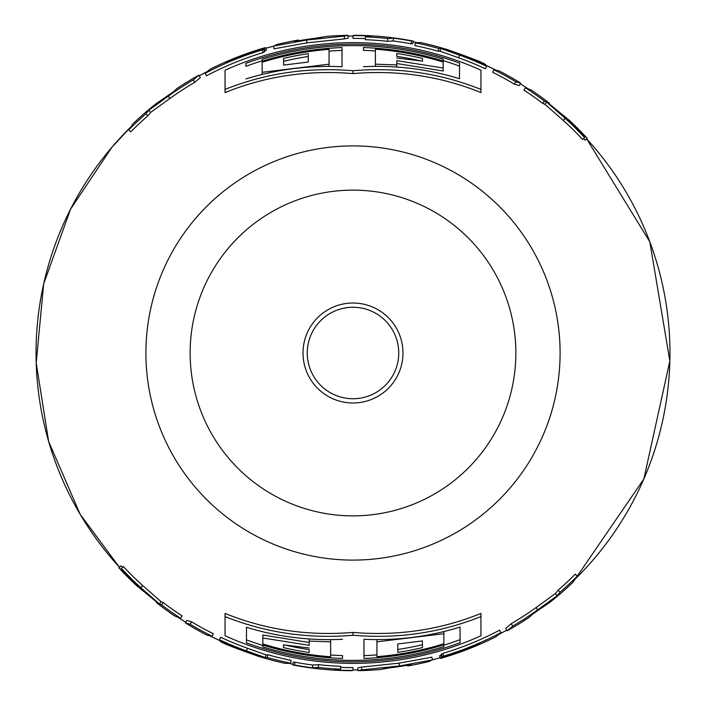 <?xml version="1.0" encoding="UTF-8"?>
<svg xmlns="http://www.w3.org/2000/svg" width="706" height="706" viewBox="0 0 706 706"><rect width="100%" height="100%" fill="white"/><g stroke="black" fill="none" stroke-linecap="round" stroke-linejoin="round"><path stroke-width="1.06" d="M443.853 645.205A306.007 306.007 0 0 0 460.065 639.662L460.065 627.069C428.992 636.697 396.966 640.766 363.961 639.274L363.961 655.618A302.812 302.812 0 0 0 376.942 654.868M376.942 653.827L376.942 641.825L443.853 633.697L443.853 646.661A307.392 307.392 0 0 1 262.826 646.864L262.826 645.037A305.636 305.636 0 0 0 342.542 658.46L342.542 655.636A302.812 302.812 0 0 1 330.611 654.983M342.542 639.301C309.563 640.845 277.546 636.838 246.473 627.281L246.473 639.865A306.007 306.007 0 0 0 262.826 645.416M262.826 637.986L309.184 645.346L309.184 641.092L330.611 641.825L330.611 656.783A304.604 304.604 0 0 1 262.826 643.951L262.826 635.012L309.184 642.478M330.611 639.636L330.611 653.95M309.184 648.011L283.485 644.843L283.485 647.587A302.68 302.68 0 0 0 309.184 652.494L309.184 649.635A299.847 299.847 0 0 1 285.833 645.231M397.769 643.96L397.769 649.494A299.847 299.847 0 0 0 422.426 644.702L422.426 640.916L397.769 643.96L397.769 652.344A302.68 302.68 0 0 0 422.426 647.605L422.426 640.916M329.058 52.173L329.058 64.175L262.147 72.303L262.147 59.339A307.392 307.392 0 0 1 443.174 59.136L443.174 60.963A305.636 305.636 0 0 0 363.458 47.54L363.458 50.364A302.812 302.812 0 0 1 375.389 51.017M363.458 66.699C396.428 65.155 428.454 69.162 459.527 78.719L459.527 66.135A306.007 306.007 0 0 0 443.174 60.584M459.527 78.719L459.527 63.125A308.831 308.831 0 0 0 245.935 63.319L245.935 66.338A306.007 306.007 0 0 1 262.147 60.795M245.935 78.931C276.999 69.303 309.034 65.234 342.039 66.726L342.039 50.382A302.812 302.812 0 0 0 329.058 51.132M443.174 68.014L396.816 60.654L396.816 64.908L375.389 64.175L375.389 49.217A304.604 304.604 0 0 1 443.174 62.049L443.174 70.988L396.816 63.522M375.389 66.364L375.389 52.05M308.231 62.04L308.231 56.506A299.847 299.847 0 0 0 283.574 61.298L283.574 65.084L308.231 62.04L308.231 53.656A302.68 302.68 0 0 0 283.574 58.395L283.574 65.084M396.816 57.989L422.515 61.157L422.515 58.413A302.68 302.68 0 0 0 396.816 53.506L396.816 56.365A299.847 299.847 0 0 1 420.167 60.769M225.046 616.585L225.046 613.435C265.659 629.876 308.301 636.194 353 632.408C397.69 636.194 440.341 629.876 480.954 613.435L480.954 635.771A310.366 310.366 0 0 1 225.046 635.771L225.046 616.585C265.712 632.823 308.363 639.036 353 635.25C397.637 639.036 440.288 632.823 480.954 616.585M480.954 89.415L480.954 92.565C440.341 76.124 397.69 69.806 353 73.592C308.31 69.806 265.659 76.124 225.046 92.565L225.046 70.229A310.366 310.366 0 0 1 480.954 70.229L480.954 89.415C440.288 73.177 397.637 66.964 353 70.75C308.363 66.964 265.712 73.177 225.046 89.415M353 670.418A317.418 317.418 0 0 1 334.759 669.897L340.583 669.12L340.698 666.314A313.552 313.552 0 0 1 318.574 664.655L312.829 665.034A314.602 314.602 0 0 1 295.011 662.219L293.29 662.184L292.761 664.937A317.709 317.709 0 0 0 351.226 670.7L353 670.418L353 667.602A314.602 314.602 0 0 1 340.654 667.364M274.546 48.732L306.933 42.854L344.378 38.901L348.146 38.142L348.102 35.335A317.709 317.709 0 0 0 326.022 36.438L307.622 39.615L295.196 41.195L298.276 40.039A317.709 317.709 0 0 0 276.69 44.593L273.513 46.261L274.219 48.988M226.882 62.252A316.923 316.923 0 0 1 255.696 51.388L257.028 50.603A317.259 317.259 0 0 0 228.153 61.343L228.718 60.937A317.4 317.4 0 0 1 264.256 48.255L265.041 50.956L266.347 50.267L265.571 47.558A317.709 317.709 0 0 0 209.991 69.303L205.128 73.327L206.443 75.807A313.552 313.552 0 0 1 263.153 52.597L264.556 51.785L263.762 49.085A316.747 316.747 0 0 0 226.22 62.737L226.953 62.419M194.697 82.346L200.292 77.616L198.933 75.154A317.709 317.709 0 0 0 176.844 88.603L173.8 91.551L155.938 103.8A317.709 317.709 0 0 0 133.019 123.779L128.739 129.86L130.734 131.845A313.552 313.552 0 0 1 147.845 115.881L150.607 112.43L169.908 98.461A313.552 313.552 0 0 1 194.697 82.346L193.276 79.919L198.933 75.154M122.438 567.403L120.911 565.815L118.837 567.721A317.709 317.709 0 0 0 136.602 585.618L158.806 603.762L156.494 602.642A317.709 317.709 0 0 0 174.735 615.985L180.551 618.235L182.086 615.879A313.552 313.552 0 0 1 163.236 602.606L161.127 601.697L142.709 585.574A313.552 313.552 0 0 1 123.382 566.521L121.326 568.436L142.021 589.687L118.837 567.721M191.626 621.836L186.825 620.477L185.343 622.868A317.709 317.709 0 0 0 206.946 635.144L212.065 636.238L213.318 633.723A313.552 313.552 0 0 1 191.626 621.836L190.179 624.245L185.343 622.868M247.418 648.24A313.552 313.552 0 0 1 220.651 637.253L219.46 639.795L242.714 650.164L220.334 641.269C221.296 642.734 233.871 647.711 258.069 656.192A317.709 317.709 0 0 0 285.489 663.446L290.59 663.146L291.146 660.392A313.552 313.552 0 0 1 267.918 654.789L265.977 654.815L247.418 648.24L246.473 650.888A316.367 316.367 0 0 1 219.46 639.795M246.473 627.281L246.473 642.875A308.831 308.831 0 0 0 460.065 642.681L460.065 627.069M443.853 644.825A305.636 305.636 0 0 1 363.961 658.442L363.961 639.274M443.853 643.74A304.604 304.604 0 0 1 376.942 656.659L376.942 639.601M353 35.582A317.418 317.418 0 0 1 371.241 36.103L365.417 36.88A316.367 316.367 0 0 1 387.735 38.548L393.524 38.177A317.418 317.418 0 0 1 411.501 41.019L413.239 41.063A317.709 317.709 0 0 0 354.774 35.3L353 35.582L353 38.398A314.602 314.602 0 0 1 365.346 38.636M365.417 36.88L365.302 39.686A313.552 313.552 0 0 1 387.426 41.345L393.171 40.966A314.602 314.602 0 0 1 410.989 43.781L412.71 43.816L413.239 41.063M458.582 57.76A313.552 313.552 0 0 1 485.349 68.747L486.54 66.205L463.277 55.836L485.666 64.731C484.704 63.266 472.12 58.289 447.931 49.808A317.709 317.709 0 0 0 420.511 42.554L415.41 42.854L414.854 45.608A313.552 313.552 0 0 1 438.082 51.211L440.014 51.185L458.582 57.76L459.527 55.112A316.367 316.367 0 0 1 486.54 66.205M583.562 138.597L585.089 140.185L587.163 138.279A317.709 317.709 0 0 0 569.389 120.382L547.194 102.238L549.506 103.358A317.709 317.709 0 0 0 531.265 90.015L525.44 87.765L523.914 90.121A313.552 313.552 0 0 1 542.764 103.394L544.873 104.303L563.291 120.426A313.552 313.552 0 0 1 582.618 139.479L584.674 137.564L563.979 116.314L587.163 138.279M514.374 84.164L519.175 85.523L520.657 83.132A317.709 317.709 0 0 0 499.054 70.856L493.926 69.762L492.673 72.277A313.552 313.552 0 0 1 514.374 84.164L515.821 81.755L520.657 83.132M431.454 657.268L399.066 663.146L361.613 667.099L357.854 667.858L357.898 670.665A317.709 317.709 0 0 0 379.978 669.562L398.378 666.385L410.795 664.805L407.724 665.961A317.709 317.709 0 0 0 429.31 661.407L432.487 659.739L431.781 657.012M441.629 654.85A314.594 314.594 0 0 1 440.95 655.044L439.653 655.733L440.429 658.442A317.709 317.709 0 0 0 496.009 636.697L500.872 632.673L499.557 630.193A313.552 313.552 0 0 1 442.839 653.403L441.444 654.215L442.238 656.915A316.747 316.747 0 0 0 479.771 643.263L479.047 643.581M511.303 623.654L505.699 628.384L507.067 630.846A317.709 317.709 0 0 0 529.156 617.397L532.2 614.449L550.062 602.2A317.709 317.709 0 0 0 572.981 582.221L577.261 576.14L575.266 574.154A313.552 313.552 0 0 1 558.155 590.119L555.393 593.569L536.092 607.539A313.552 313.552 0 0 1 511.303 623.654L512.715 626.081L507.067 630.846M415.41 42.854A316.367 316.367 0 0 1 438.85 48.511L438.082 51.211M438.85 48.511L440.8 48.485L440.014 51.185M440.8 48.485L459.527 55.112M443.209 48.529L462.112 54.989L443.094 48.917M387.735 38.548L387.426 41.345M411.501 41.019L410.989 43.781M393.524 38.177L393.171 40.966M353 632.408L353 635.25M353 307.26A45.74 45.74 0 0 1 398.74 353A45.74 45.74 0 0 1 353 398.74A45.74 45.74 0 0 1 307.26 353A45.74 45.74 0 0 1 353 307.26M353 73.592L353 70.75M262.147 62.26A304.604 304.604 0 0 1 329.058 49.341L329.058 66.399M262.147 61.175A305.636 305.636 0 0 1 342.039 47.558L342.039 66.726M262.147 74.43L262.147 72.303M283.574 61.298L283.574 58.395M422.515 61.157L422.515 58.413M396.816 67.044L396.816 64.908M443.174 62.049L443.174 60.963M525.44 87.765A316.367 316.367 0 0 1 544.458 101.152L542.764 103.394M544.458 101.152L546.594 102.079L565.179 118.334L563.291 120.426M565.179 118.334A316.367 316.367 0 0 1 584.674 137.564M546.594 102.079L544.873 104.303M493.926 69.762A316.367 316.367 0 0 1 515.821 81.755M407.724 665.961L407.547 664.946M411.474 664.452L410.733 664.461M432.151 659.986L399.472 665.934L361.693 669.915L361.613 667.099M361.693 669.915L357.898 670.665M500.872 632.673A316.367 316.367 0 0 1 443.65 656.095L442.839 653.403M479.118 643.748A316.923 316.923 0 0 1 450.304 654.612L448.972 655.397A317.259 317.259 0 0 0 477.847 644.657L477.282 645.063A317.4 317.4 0 0 1 441.744 657.745L440.95 655.044M441.744 657.745L440.429 658.442M448.972 655.397L448.822 654.903M443.65 656.095L442.238 656.915M577.261 576.14A316.367 316.367 0 0 1 559.999 592.246L558.155 590.119M559.999 592.246L557.202 595.723L537.734 609.825L536.092 607.539M537.734 609.825A316.367 316.367 0 0 1 512.715 626.081M557.202 595.723L555.393 593.569M309.184 638.956L309.184 641.092M283.485 644.843L283.485 647.587M422.426 644.702L422.426 647.605M443.853 631.57L443.853 633.697M262.826 643.951L262.826 645.037M298.276 40.039L298.453 41.054M294.526 41.548L295.267 41.539M273.84 46.014L306.528 40.065L344.307 36.085L344.378 38.901M344.307 36.085L348.102 35.335M205.128 73.327A316.367 316.367 0 0 1 262.35 49.905L263.153 52.597M264.256 48.255L265.571 47.558M257.028 50.603L257.178 51.097M262.35 49.905L263.762 49.085M128.739 129.86A316.367 316.367 0 0 1 146.001 113.754L147.845 115.881M146.001 113.754L148.798 110.277L168.266 96.175L169.908 98.461M168.266 96.175A316.367 316.367 0 0 1 193.276 79.919M148.798 110.277L150.607 112.43M180.551 618.235A316.367 316.367 0 0 1 161.533 604.848L163.236 602.606M161.533 604.848L159.406 603.921L140.821 587.666L142.709 585.574M140.821 587.666A316.367 316.367 0 0 1 121.326 568.436M159.406 603.921L161.127 601.697M212.065 636.238A316.367 316.367 0 0 1 190.179 624.245M290.59 663.146A316.367 316.367 0 0 1 267.15 657.489L267.918 654.789M267.15 657.489L265.2 657.515L265.977 654.815M265.2 657.515L246.473 650.888M262.782 657.471L243.888 651.011L262.897 657.083M340.583 669.12A316.367 316.367 0 0 1 318.265 667.452L312.476 667.823A317.418 317.418 0 0 1 294.49 664.981L295.011 662.219M294.49 664.981L292.761 664.937M312.476 667.823L312.829 665.034M318.265 667.452L318.574 664.655M413.098 41.795A316.95 316.95 0 0 1 417.528 42.687L413.098 41.795M485.507 65.076A316.95 316.95 0 0 1 496.053 70.168L485.507 65.076M520.26 83.776A316.95 316.95 0 0 1 527.867 88.647L520.26 83.776M575.496 578.726L643.819 479.03L669.853 361.004L649.811 241.814L586.607 138.791A316.95 316.95 0 0 1 575.505 578.726M506.705 630.193A316.95 316.95 0 0 1 498.868 634.394L506.705 630.193M440.217 657.718A316.95 316.95 0 0 1 432.399 659.845L440.217 657.718M407.591 665.22A316.95 316.95 0 0 1 384.099 668.423L407.591 665.22M357.88 669.915A316.95 316.95 0 0 1 353 669.95L357.88 669.915M292.902 664.205A316.95 316.95 0 0 1 288.472 663.313L292.902 664.205M220.493 640.924A316.95 316.95 0 0 1 209.938 635.832L220.493 640.924M185.74 622.224A316.95 316.95 0 0 1 178.133 617.353L185.74 622.233M119.393 567.209A316.95 316.95 0 0 1 130.495 127.274L111.98 147.157L70.591 209.108L43.675 283.865L36.2 362.955L48.626 441.426L80.184 514.347L119.393 567.209M199.295 75.807A316.95 316.95 0 0 1 207.132 71.606L199.295 75.807M265.783 48.282A316.95 316.95 0 0 1 273.601 46.155L265.783 48.282M298.409 40.78A316.95 316.95 0 0 1 321.892 37.577L298.409 40.78M348.111 36.085A316.95 316.95 0 0 1 353 36.05L348.111 36.085M353 560.096A207.096 207.096 0 0 1 145.904 353A207.096 207.096 0 0 1 353 145.904A207.096 207.096 0 0 1 560.096 353A207.096 207.096 0 0 1 353 560.096M353 190.135A162.865 162.865 0 0 1 515.857 353A162.865 162.865 0 0 1 353 515.865A162.865 162.865 0 0 1 190.135 353A162.865 162.865 0 0 1 353 190.135M353 303.015A49.985 49.985 0 0 0 303.015 353A49.985 49.985 0 0 0 353 402.985A49.985 49.985 0 0 0 402.985 353A49.985 49.985 0 0 0 353 303.015M399.472 665.934L399.066 663.146M306.528 40.065L306.933 42.854"/></g></svg>
